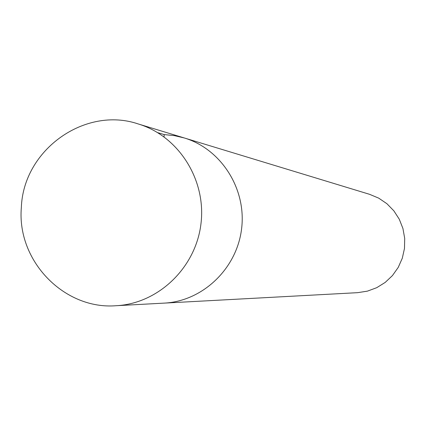 <?xml version="1.0" encoding="UTF-8"?>
<svg xmlns="http://www.w3.org/2000/svg" width="426" height="426" viewBox="0 0 426 426"><rect width="100%" height="100%" fill="white"/><g stroke="black" fill="none" stroke-linecap="round" stroke-linejoin="round"><path stroke-width="0.64" d="M184.25 137.949L138.194 123.945C178.59 135.995 206.456 179.863 200.965 223.772C195.806 267.725 158.259 303.663 116.16 305.714L357.638 292.667L367.42 291.139L376.722 287.688L385.179 282.433L392.442 275.585L398.225 267.416L402.293 258.247L404.482 248.449L404.7 238.406L402.943 228.533L399.279 219.214L393.858 210.833L386.904 203.708L378.693 198.133L369.56 194.315L184.25 137.949C221.153 148.967 246.59 188.835 241.606 228.703C236.92 268.598 202.696 301.241 164.223 303.115C202.696 301.241 236.92 268.598 241.606 228.703C246.59 188.835 221.153 148.967 184.25 137.949L174.314 135.617L164.18 134.589M157.769 132.672L163.781 134.467L164.164 134.946L164.063 136.852M138.194 123.945C85.519 105.957 23.366 149.329 21.337 207.584C16.71 261.41 64.736 309.979 116.16 305.714"/></g></svg>
